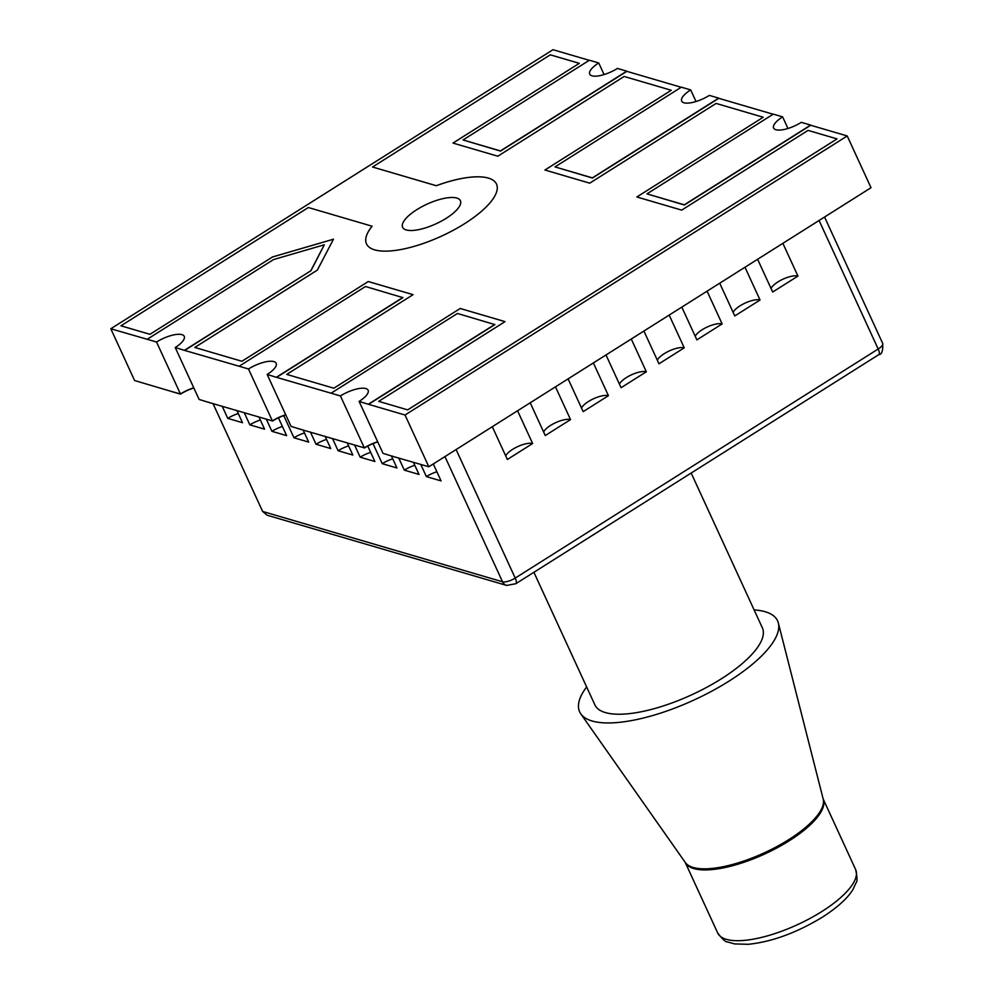 <?xml version="1.0" encoding="UTF-8"?>
<svg xmlns="http://www.w3.org/2000/svg" width="994" height="994" viewBox="0 0 994 994"><rect width="100%" height="100%" fill="white"/><g stroke="black" fill="none" stroke-linecap="round" stroke-linejoin="round"><path stroke-width="1.49" d="M208.703 402.247A40.381 13.717 155.3 0 1 208.541 402.346L199.111 399.439L175.23 347.502L184.648 350.422L310.985 270.679L324.317 244.785L273.549 259.558L147.211 339.289L156.543 342.035L180.436 393.959L171.167 391.387L180.51 394.133L134.6 380.528L110.806 328.766L552.987 49.7L589.231 60.323M208.541 402.346L272.381 420.909A20.191 6.859 155.3 0 1 285.713 414.771A20.191 6.859 -24.7 0 0 272.381 420.909L248.488 368.985A20.191 6.859 155.3 0 1 273.872 361.592A20.191 6.859 155.3 0 1 276.17 363.282A20.191 6.859 155.3 0 1 267.175 374.465L276.593 377.372L402.93 297.641L365.494 286.508L239.144 366.239L248.488 368.985M193.855 387.995A20.191 6.859 -24.7 0 0 180.51 394.133M193.768 387.822A20.191 6.859 -24.7 0 0 180.436 393.959A20.191 6.859 155.3 0 1 193.768 387.822M300.635 429.197A40.381 13.717 155.3 0 1 300.486 429.296L291.056 426.389L267.175 374.465M300.486 429.296L364.326 447.859A20.191 6.859 155.3 0 1 377.658 441.734A20.191 6.859 -24.7 0 0 364.326 447.859L340.433 395.935A20.191 6.859 155.3 0 1 365.817 388.555A20.191 6.859 155.3 0 1 368.115 390.232A20.191 6.859 155.3 0 1 359.12 401.414L368.538 404.322L494.875 324.591L457.439 313.458L331.089 393.202L340.433 395.935M285.8 414.945A20.191 6.859 -24.7 0 0 272.455 421.083M392.58 456.147A40.381 13.717 155.3 0 1 392.419 456.258L383.001 453.339L359.12 401.414M392.419 456.258L428.824 466.77L405.03 415.02L368.538 404.322M377.745 441.895A20.191 6.859 -24.7 0 0 364.4 448.033M406.235 229.937A31.796 10.81 155.3 0 1 402.62 227.278A31.796 10.81 155.3 0 1 421.717 206.802A31.796 10.81 155.3 0 1 456.78 198.042A31.796 10.81 155.3 0 1 460.396 200.701A31.796 10.81 155.3 0 1 441.286 221.177A31.796 10.81 155.3 0 1 406.235 229.937M156.543 342.035A20.191 6.859 155.3 0 1 181.939 334.643A20.191 6.859 155.3 0 1 184.238 336.332A20.191 6.859 155.3 0 1 175.23 347.502M239.144 366.239L184.648 350.422M331.089 393.202L276.593 377.372M787.956 128.475L782.626 116.87L773.282 114.124L646.945 193.867L684.381 204.988L810.719 125.256L847.211 135.954L405.03 415.02M696.011 101.525L690.681 89.907L681.337 87.174L555 166.905L592.436 178.038L718.774 98.307L773.121 114.235M604.066 74.575L598.736 62.957L589.392 60.224L463.055 139.955L500.491 151.088L626.829 71.344L681.176 87.273M147.211 339.289L110.806 328.766M463.055 139.955L500.417 150.914L626.754 71.17L617.411 68.437A20.191 6.859 155.3 0 1 589.728 74.14A20.191 6.859 155.3 0 1 598.736 62.957M555 166.905L592.362 177.864L718.699 98.133L709.356 95.387A20.191 6.859 155.3 0 1 681.673 101.09A20.191 6.859 155.3 0 1 690.681 89.907M646.945 193.867L684.307 204.814L810.644 125.082L801.301 122.349A20.191 6.859 155.3 0 1 773.618 128.04A20.191 6.859 155.3 0 1 782.626 116.87M847.211 135.954L871.017 187.704L428.824 466.77M368.463 404.148L494.801 324.417M276.518 377.198L402.856 297.467M184.573 350.248L310.985 270.679M310.911 270.517L324.317 244.785M636.881 196.974L763.206 117.255L716.09 103.426L589.753 183.169L544.911 170.024L671.248 90.28L624.145 76.476L497.808 156.207L452.966 143.061L579.303 63.33L550.291 54.832L372.526 167.017L436.267 185.729A71.543 24.316 155.3 0 1 488.352 178.1A71.543 24.316 155.3 0 1 496.503 184.089A71.543 24.316 155.3 0 1 453.512 230.148A71.543 24.316 155.3 0 1 374.639 249.854A71.543 24.316 155.3 0 1 366.5 243.865A71.543 24.316 155.3 0 1 372.079 226.21L372.091 226.234A71.543 24.316 155.3 0 0 366.5 243.878M372.526 167.017L436.267 185.704A71.543 24.316 155.3 0 1 488.352 178.088A71.543 24.316 155.3 0 1 496.491 184.076M372.079 226.21L308.351 207.522L120.957 325.821L149.97 334.319L272.542 256.961L333.45 239.231M120.945 325.796L149.957 334.307L272.542 256.937L333.462 239.206L317.372 270.082L194.799 347.44L241.915 361.269L368.252 281.538L413.069 294.671L286.744 374.403L333.86 388.219L460.197 308.488L505.014 321.634L378.689 401.352L407.702 409.876L837.047 138.899L808.035 130.388L681.698 210.119L636.856 196.974L763.206 117.255M194.799 347.44L241.902 361.257L368.252 281.538M368.24 281.526L413.082 294.659M286.744 374.403L333.847 388.207L460.197 308.488M460.185 308.475L505.027 321.621M378.689 401.352L407.702 409.876M407.702 409.851L837.047 138.887M544.936 170.024L671.248 90.28M452.991 143.074L579.303 63.33M227.775 418.375L222.171 406.198L227.775 418.375A15.904 5.405 -24.7 0 1 238.274 413.554A15.904 5.405 -24.7 0 0 227.775 418.375L242.486 422.698L227.775 418.375M249.842 424.848L244.238 412.659L249.842 424.848A15.904 5.405 -24.7 0 1 260.341 420.015A15.904 5.405 -24.7 0 0 249.842 424.848L264.553 429.159L249.842 424.848M271.909 431.321L266.38 419.306L271.909 431.321A15.904 5.405 -24.7 0 1 282.408 426.488A15.904 5.405 -24.7 0 0 271.909 431.321L286.62 435.633L271.909 431.321M293.975 437.782L283.775 415.616L293.975 437.782A15.904 5.405 -24.7 0 1 304.475 432.949A15.904 5.405 -24.7 0 0 293.975 437.782L308.687 442.094L293.975 437.782M316.042 444.256L310.439 432.067L316.042 444.256A15.904 5.405 -24.7 0 1 326.541 439.423A15.904 5.405 -24.7 0 0 316.042 444.256L330.753 448.567L316.042 444.256M426.376 476.598L420.76 464.409L426.376 476.598A15.904 5.405 -24.7 0 1 436.875 471.765A15.904 5.405 -24.7 0 0 426.376 476.598L441.087 480.91L426.376 476.598M404.309 470.125L398.693 457.948L404.309 470.125A15.904 5.405 -24.7 0 1 414.809 465.291A15.904 5.405 -24.7 0 0 404.309 470.125L419.021 474.436L404.309 470.125M382.243 463.664L373.011 443.61L382.243 463.664A15.904 5.405 -24.7 0 1 392.742 458.83A15.904 5.405 -24.7 0 0 382.243 463.664L396.954 467.975L382.243 463.664M360.176 457.19L354.56 445.001L360.176 457.19A15.904 5.405 -24.7 0 1 370.675 452.357A15.904 5.405 -24.7 0 0 360.176 457.19L374.887 461.502L360.176 457.19M338.109 450.729L332.505 438.54L338.109 450.729A15.904 5.405 -24.7 0 1 348.608 445.896A15.904 5.405 -24.7 0 0 338.109 450.729L352.82 455.041L338.109 450.729M782.874 243.331L797.946 276.083A15.904 5.405 -24.7 0 0 783.048 279.152A15.904 5.405 -24.7 0 0 771.033 288.459A15.904 5.405 -24.7 0 1 783.048 279.152A15.904 5.405 -24.7 0 1 797.946 276.083L772.673 292.025L757.614 259.272L772.673 292.025L797.946 276.083L782.874 243.331M744.978 267.249L760.05 300.002A15.904 5.405 -24.7 0 0 745.152 303.071A15.904 5.405 -24.7 0 0 733.137 312.377A15.904 5.405 -24.7 0 1 745.152 303.071A15.904 5.405 -24.7 0 1 760.05 300.002L734.777 315.955L719.706 283.191L734.777 315.955L760.05 300.002L744.978 267.249M707.082 291.167L722.141 323.92A15.904 5.405 -24.7 0 0 707.256 326.989A15.904 5.405 -24.7 0 0 695.228 336.295A15.904 5.405 -24.7 0 1 707.256 326.989A15.904 5.405 -24.7 0 1 722.141 323.92L696.881 339.873L681.809 307.109L696.881 339.873L722.141 323.92L707.082 291.167M669.173 315.086L684.245 347.838A15.904 5.405 -24.7 0 0 669.347 350.907A15.904 5.405 -24.7 0 0 657.332 360.226A15.904 5.405 -24.7 0 1 669.347 350.907A15.904 5.405 -24.7 0 1 684.245 347.838L658.972 363.792L643.913 331.039L658.972 363.792L684.245 347.838L669.173 315.086M631.277 339.004L646.336 371.768A15.904 5.405 -24.7 0 0 631.451 374.825A15.904 5.405 -24.7 0 0 619.436 384.144A15.904 5.405 -24.7 0 1 631.451 374.825A15.904 5.405 -24.7 0 1 646.336 371.768L621.076 387.71L606.005 354.957L621.076 387.71L646.336 371.768L631.277 339.004M593.368 362.934L608.44 395.687A15.904 5.405 -24.7 0 0 593.542 398.756A15.904 5.405 -24.7 0 0 581.527 408.062A15.904 5.405 -24.7 0 1 593.542 398.756A15.904 5.405 -24.7 0 1 608.44 395.687L583.167 411.628L568.108 378.876L583.167 411.628L608.44 395.687L593.368 362.934M555.472 386.852L570.531 419.605A15.904 5.405 -24.7 0 0 555.646 422.674A15.904 5.405 -24.7 0 0 543.631 431.98A15.904 5.405 -24.7 0 1 555.646 422.674A15.904 5.405 -24.7 0 1 570.531 419.605L545.271 435.546L530.2 402.794L545.271 435.546L570.531 419.605L555.472 386.852M517.563 410.771L532.635 443.523A15.904 5.405 -24.7 0 0 517.75 446.592A15.904 5.405 -24.7 0 0 505.722 455.898A15.904 5.405 -24.7 0 1 517.75 446.592A15.904 5.405 -24.7 0 1 532.635 443.523L507.362 459.476L492.303 426.712L507.362 459.476L532.635 443.523L517.563 410.771M262.627 511.45L212.977 403.502L262.627 511.45L502.529 581.776L444.952 456.594L502.529 581.776A10.102 3.429 -24.7 0 0 515.215 578.086L456.109 449.561L515.215 578.086L878.187 349.006L819.081 220.482L878.187 349.006A10.102 3.429 -24.7 0 0 882.697 343.427L824.56 217.027L882.697 343.427A10.102 3.429 -24.7 0 1 878.187 349.006A7.952 2.721 -122.3 0 1 878.758 354.659A7.952 2.721 -122.3 0 0 878.187 349.006L515.215 578.086A7.952 2.721 -122.3 0 1 515.787 583.726A7.952 2.721 -122.3 0 0 515.215 578.086A10.102 3.429 -24.7 0 1 502.529 581.776A7.952 6.97 -73.7 0 0 506.605 585.416A7.952 6.97 -73.7 0 1 502.529 581.776L262.627 511.45L267.15 515.227L262.627 511.45M433.285 463.962L441.087 480.91L433.285 463.962M413.405 462.26L419.021 474.436L413.405 462.26M391.425 455.96L396.954 467.975L391.425 455.96M367.78 446.07L374.887 461.502L367.78 446.07M347.204 442.852L352.82 455.041L347.204 442.852M325.15 436.378L330.753 448.567L325.15 436.378M303.083 429.917L308.687 442.094L303.083 429.917M278.432 417.828L286.62 435.633L278.432 417.828M258.949 416.971L264.553 429.159L258.949 416.971M236.883 410.51L242.486 422.698L236.883 410.51M533.902 572.295L594.884 704.87A92.169 31.323 -24.7 0 0 721.259 678.852A92.169 31.323 -24.7 0 0 762.361 627.835L691.165 473.045M586.634 686.941A108.93 37.014 -24.7 0 0 580.807 713.878A108.93 37.014 -24.7 0 0 729.012 681.126A108.93 37.014 -24.7 0 0 778.352 623.014A108.93 37.014 -24.7 0 0 754.111 609.918M855.635 869.539C857.288 877.18 857.449 881.554 856.107 882.66L852.951 889.468C847.683 898.203 837.482 907.447 822.349 917.201C796.554 932.819 771.878 941.852 748.308 944.3L734.578 943.915L727.347 941.89C725.632 942.175 722.414 939.218 717.693 932.981A75.917 25.794 -24.7 0 0 821.789 911.56A75.917 25.794 -24.7 0 0 855.635 869.539L823.156 798.915A75.917 25.794 155.3 0 1 789.236 840.775A75.917 25.794 155.3 0 1 685.214 862.37M580.807 713.878L685.313 862.506A76.029 25.832 -24.7 0 0 788.751 839.644A76.029 25.832 -24.7 0 0 823.194 799.077L778.352 623.014M878.758 354.659C881.777 354.56 883.094 350.82 882.697 343.427C883.094 350.82 881.777 354.56 878.758 354.659L515.787 583.726L506.605 585.416L267.15 515.227L506.605 585.416L515.787 583.726L878.758 354.659M717.693 932.981L685.201 862.357"/></g></svg>
